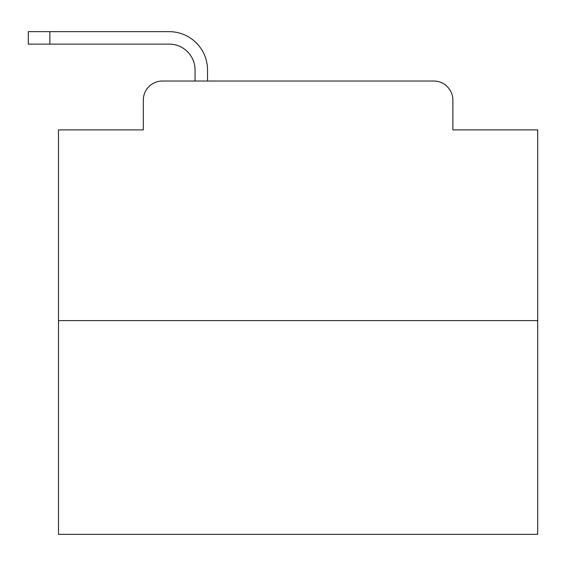 <?xml version="1.0" encoding="UTF-8"?>
<svg xmlns="http://www.w3.org/2000/svg" width="566" height="566" viewBox="0 0 566 566"><rect width="100%" height="100%" fill="white"/><g stroke="black" fill="none" stroke-linecap="round" stroke-linejoin="round"><path stroke-width="0.85" d="M143.311 100.182L143.311 129.89L143.311 100.182A19.166 19.166 0 0 1 162.477 81.016L195.065 81.016L195.065 69.993A25.88 25.88 0 0 0 169.184 44.113L28.3 44.113L28.3 31.654L169.184 31.654A38.339 38.339 0 0 1 207.524 69.993L207.524 81.016L433.712 81.016L162.477 81.016M537.7 320.618L58.489 320.618L58.489 534.346L537.7 534.346L537.7 129.89L452.878 129.89L452.878 100.182A19.166 19.166 0 0 0 433.712 81.016M58.489 320.618L58.489 129.89L143.311 129.89M452.878 129.89L452.878 100.182M195.065 69.993A25.88 25.88 0 0 0 169.184 44.113A25.88 25.88 0 0 1 195.065 69.993A25.88 25.88 0 0 0 169.184 44.113A25.88 25.88 0 0 1 195.065 69.993A25.88 25.88 0 0 0 169.184 44.113A25.88 25.88 0 0 1 195.065 69.993A25.88 25.88 0 0 0 169.184 44.113A25.88 25.88 0 0 1 195.065 69.993A25.88 25.88 0 0 0 169.184 44.113A25.88 25.88 0 0 1 195.065 69.993A25.88 25.88 0 0 0 169.184 44.113A25.88 25.88 0 0 1 195.065 69.993A25.88 25.88 0 0 0 169.184 44.113A25.88 25.88 0 0 1 195.065 69.993A25.88 25.88 0 0 0 169.184 44.113A25.88 25.88 0 0 1 195.065 69.993A25.88 25.88 0 0 0 169.184 44.113A25.88 25.88 0 0 1 195.065 69.993A25.88 25.88 0 0 0 169.184 44.113A25.88 25.88 0 0 1 195.065 69.993A25.88 25.88 0 0 0 169.184 44.113A25.88 25.88 0 0 1 195.065 69.993A25.88 25.88 0 0 0 169.184 44.113A25.88 25.88 0 0 1 195.065 69.993A25.88 25.88 0 0 0 169.184 44.113A25.88 25.88 0 0 1 195.065 69.993A25.88 25.88 0 0 0 169.184 44.113M49.865 44.113L49.865 31.654L169.184 31.654"/></g></svg>
